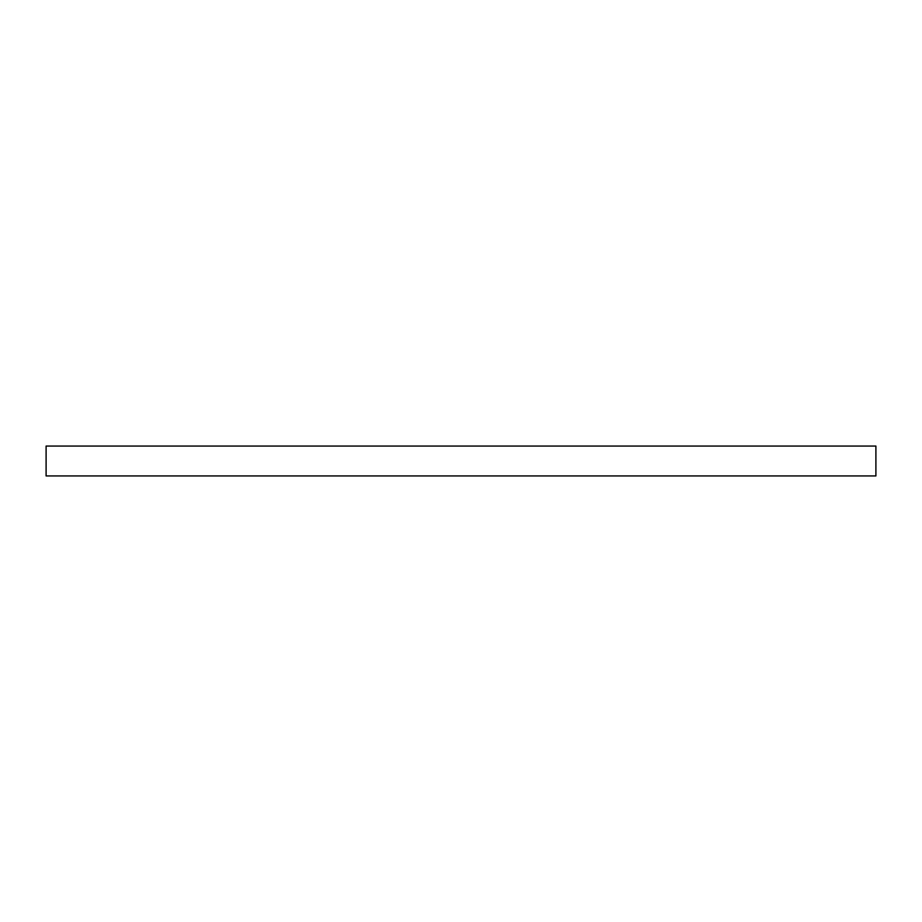 <?xml version="1.0" encoding="UTF-8"?>
<svg xmlns="http://www.w3.org/2000/svg" width="922" height="922" viewBox="0 0 922 922"><rect width="100%" height="100%" fill="white"/><g stroke="black" fill="none" stroke-linecap="round" stroke-linejoin="round"><path stroke-width="1.38" d="M46.1 446.064L46.1 475.936L875.9 475.936L875.9 446.064L46.1 446.064"/></g></svg>
